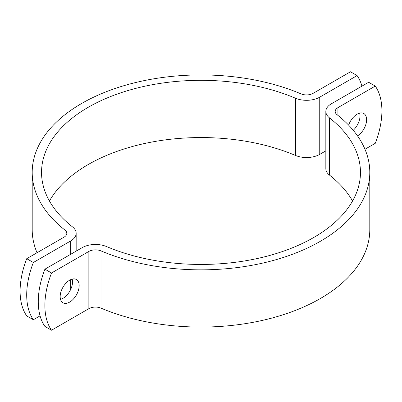<?xml version="1.0" encoding="UTF-8"?>
<svg xmlns="http://www.w3.org/2000/svg" width="402" height="402" viewBox="0 0 402 402"><rect width="100%" height="100%" fill="white"/><g stroke="black" fill="none" stroke-linecap="round" stroke-linejoin="round"><path stroke-width="0.6" d="M361.931 86.149A70.089 40.466 120 0 0 357.087 75.591L350.479 71.777L313.138 93.334A9.346 5.397 180 0 1 300.992 93.867A168.8 97.455 0 0 0 124.791 85.425A168.8 97.455 0 0 0 32.2 172.388A168.8 97.455 0 0 0 65.003 230.115A9.346 5.397 180 0 1 66.817 233.311A9.346 5.397 180 0 1 64.084 237.13L26.738 258.687L33.346 262.501A70.089 40.466 120 0 0 33.346 319.731L26.738 315.917A70.089 40.466 -60 0 1 26.738 258.687M33.346 319.731L40.069 315.851M49.441 201A159.458 92.063 180 0 1 295.46 155.443A18.693 10.789 0 0 0 319.746 154.378L325.836 150.866M33.346 262.501L70.692 240.944A18.693 10.789 0 0 0 76.164 233.311A18.693 10.789 0 0 0 72.531 226.919A159.458 92.063 180 0 1 41.542 172.388A159.458 92.063 180 0 1 129.012 90.239A159.458 92.063 180 0 1 295.46 98.214A18.693 10.789 0 0 0 319.746 97.153L357.087 75.591M37.024 252.747A168.8 97.455 180 0 1 32.2 229.612L32.2 172.388M44.913 326.409A70.089 40.466 -60 0 1 44.913 269.179L51.521 272.993A70.089 40.466 120 0 0 51.521 330.223L44.913 326.409M51.521 272.993L88.862 251.436A9.346 5.397 180 0 1 101.008 250.903A168.8 97.455 0 0 0 277.209 259.345A168.8 97.455 0 0 0 369.8 172.388L369.8 229.612A168.8 97.455 180 0 1 277.209 316.575A168.8 97.455 180 0 1 101.008 308.133A9.346 5.397 0 0 0 88.862 308.666L51.521 330.223M60.164 296.621A13.432 7.759 -60 0 1 66.028 283.098A13.432 7.759 -60 0 1 76.38 279.501A13.432 7.759 -60 0 1 76.38 295.013A13.432 7.759 -60 0 1 62.943 302.771A13.432 7.759 -60 0 1 60.164 296.621M364.976 149.253L375.262 143.313A70.089 40.466 120 0 0 375.262 86.083L368.654 82.269L331.308 103.827A18.693 10.789 0 0 0 325.836 111.46A18.693 10.789 0 0 0 329.469 117.851A159.458 92.063 180 0 1 360.458 172.388A159.458 92.063 180 0 1 272.988 254.531A159.458 92.063 180 0 1 106.54 246.557A18.693 10.789 0 0 0 82.254 247.622L44.913 269.179M369.8 172.388A168.8 97.455 0 0 0 336.997 114.655A9.346 5.397 180 0 1 335.183 111.46A9.346 5.397 180 0 1 337.916 107.646L375.262 86.083M348.634 125.138A13.432 7.759 -60 0 1 363.835 113.54A13.432 7.759 -60 0 1 366.619 119.69A13.432 7.759 -60 0 1 357.524 135.896M60.511 299.354A13.432 7.759 120 0 0 72.551 281.837A13.432 7.759 120 0 0 72.204 279.099M353.242 130.288A13.432 7.759 120 0 0 360.011 115.871A13.432 7.759 120 0 0 359.664 113.138M325.836 111.46L325.836 168.689A18.693 10.789 0 0 0 329.469 175.081A159.458 92.063 180 0 1 352.559 201M319.746 97.153L319.746 154.378M295.46 98.214L295.46 155.443M65.003 236.507L65.003 230.115M70.692 240.944L70.692 254.295M70.692 279.636L70.692 289.435M88.862 308.666L88.862 251.436M337.916 115.384L337.916 107.646M101.008 308.133L101.008 250.903M329.469 117.851L329.469 175.081M76.164 251.134L76.164 233.311"/></g></svg>
